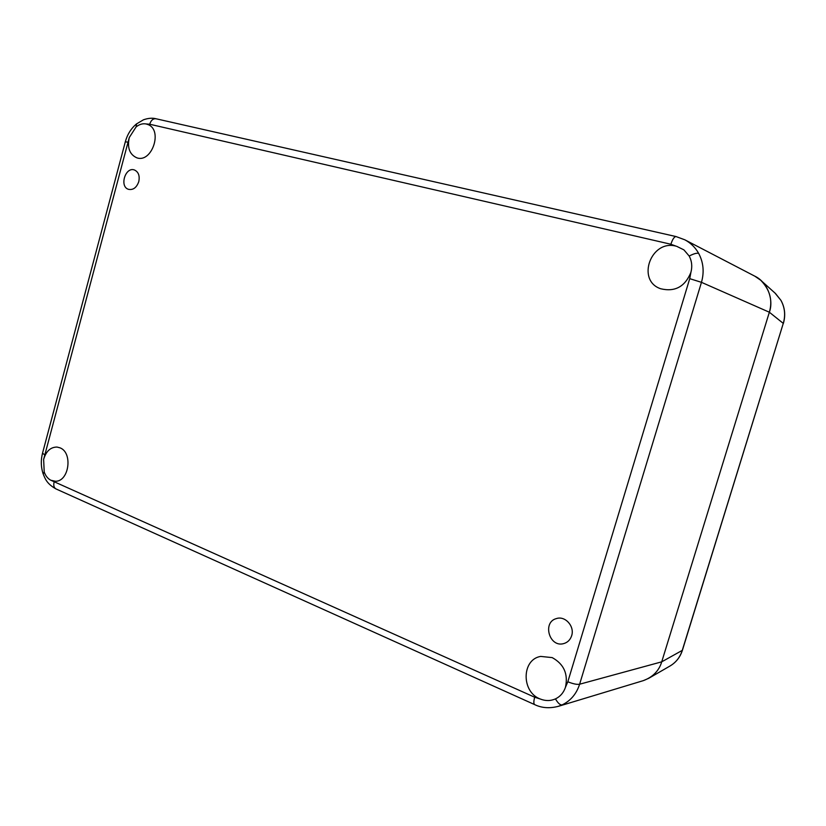 <?xml version="1.0" encoding="UTF-8"?>
<svg xmlns="http://www.w3.org/2000/svg" width="826" height="826" viewBox="0 0 826 826"><rect width="100%" height="100%" fill="white"/><g stroke="black" fill="none" stroke-linecap="round" stroke-linejoin="round"><path stroke-width="1.24" d="M138.789 181.586C139.924 175.721 138.448 171.839 134.38 169.96C125.335 166.584 119.233 186.635 128.464 189.319C133.172 190.228 136.62 187.657 138.789 181.586M571.644 635.741C574.865 626.438 565.232 615.597 556.528 618.55C542.073 622.019 549.269 647.749 563.631 643.619C567.586 642.514 570.26 639.882 571.644 635.741M50.871 480.267L55.363 481.248C69.126 481.734 73.091 452.431 59.895 447.795L57.015 447.062C50.551 447.093 46.091 451.213 43.633 459.411L129.29 137.508C127.111 147.751 129.599 154.514 136.765 157.787C151.726 163.403 163.114 130.384 148.133 124.612L145.975 123.931L149.702 124.23L670.877 244.248L676.05 246.148C650.826 239.261 636.082 280.675 660.748 288.77C674.987 292.156 685.043 286.694 690.908 272.363L689.72 278.661L567.823 681.77L565.438 687.346C568.35 674.026 563.941 664.114 552.212 657.61L540.679 656.412C521.516 659.489 521.185 692.095 540.328 699.033L534.701 697.237L50.871 480.267C47.836 478.698 45.616 475.931 44.212 471.945L43.633 459.411M565.438 687.346C563.652 692.549 560.472 696.328 555.888 698.682L555.464 698.889C550.591 701.047 545.542 701.088 540.328 699.033M676.597 246.282L683.887 249.855L689.183 256.039C691.858 261.088 692.436 266.53 690.908 272.363M129.29 137.508L136.104 126.915C139.295 124.354 142.578 123.363 145.975 123.931M558.004 706.437L562.103 704.908C570.632 700.799 576.476 693.902 579.625 684.217L701.46 282.327C704.372 272.022 703.442 262.379 698.672 253.396C695.347 247.501 690.742 242.978 684.857 239.819L754.85 276.194C767.612 282.172 773.952 299.91 769.357 312.228L661.729 661.832L769.357 312.228L701.46 282.327L689.72 278.661M761.076 280.572L775.015 293.075L780.9 300.292C784.855 307.53 785.65 315.222 783.275 323.389L682.4 650.299L661.729 661.832C659.024 670.784 652.901 677.052 643.361 680.624L648.751 678.291C655.39 674.15 659.716 668.668 661.729 661.832L579.625 684.217C577.013 684.713 573.079 683.897 567.823 681.77M649.071 678.105L669.865 666.097C675.885 662.566 680.005 657.362 682.235 650.465L783.275 323.389L769.357 312.228C772.826 300.365 769.946 289.699 760.694 280.231L754.85 276.194M54.072 482.26C53.349 485.512 53.979 487.722 55.972 488.92L56.168 489.013M534.794 704.671L534.68 704.619C533.565 703.742 533.575 701.284 534.701 697.237M156.444 118.892L155.949 118.748C153.078 118.479 150.993 120.307 149.702 124.23M670.877 244.248C672.54 239.21 674.274 236.659 676.06 236.566L676.349 236.68M127.638 142.144L125.325 141.793M42.529 453.144L44.48 454.692M43.179 473.979L44.212 471.945M562.103 704.908C560.131 705.146 557.922 703.143 555.464 698.889M698.672 253.396C696.886 252.828 693.726 253.706 689.183 256.039M136.569 123.848L136.104 126.915M684.857 239.819L676.06 236.566L155.949 118.748C152.356 117.798 148.195 118.149 143.476 119.791L136.383 124.003C131.014 128.577 127.328 134.493 125.335 141.762L42.508 453.247C40.722 460.268 40.928 467.124 43.117 473.804C45.079 478.399 46.39 483.52 55.972 488.92L534.68 704.619C541.763 708.047 549.693 708.605 558.448 706.302M558.438 706.313L643.361 680.624M682.4 650.299C680.159 657.238 675.978 662.514 669.855 666.097M783.358 323.482C785.722 315.346 784.927 307.633 780.962 300.365L775.397 293.406"/></g></svg>
